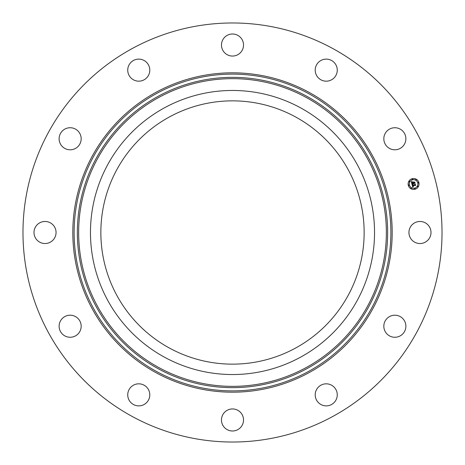 <?xml version="1.0" encoding="UTF-8"?>
<svg xmlns="http://www.w3.org/2000/svg" width="465" height="465" viewBox="0 0 465 465"><rect width="100%" height="100%" fill="white"/><g stroke="black" fill="none" stroke-linecap="round" stroke-linejoin="round"><path stroke-width="0.7" d="M295.618 116.971A131.647 131.647 0 0 1 348.029 295.618A131.647 131.647 0 0 1 169.382 348.029A131.647 131.647 0 0 1 116.971 169.382A131.647 131.647 0 0 1 295.618 116.971M132.048 416.373A209.523 209.523 0 0 1 48.627 132.048A209.523 209.523 0 0 1 332.952 48.627A209.523 209.523 0 0 1 416.373 332.952A209.523 209.523 0 0 1 132.048 416.373M425.254 222.822A11.026 11.026 0 0 1 429.648 237.789A11.026 11.026 0 0 1 414.681 242.178A11.026 11.026 0 0 1 410.293 227.211A11.026 11.026 0 0 1 425.254 222.822M404.271 320.495A11.026 11.026 0 0 1 400.592 335.654A11.026 11.026 0 0 1 385.439 331.975A11.026 11.026 0 0 1 389.118 316.816A11.026 11.026 0 0 1 404.271 320.495M337.259 394.593A11.026 11.026 0 0 1 326.494 405.875A11.026 11.026 0 0 1 315.212 395.116A11.026 11.026 0 0 1 325.977 383.828A11.026 11.026 0 0 1 337.259 394.593M242.178 425.254A11.026 11.026 0 0 1 227.211 429.648A11.026 11.026 0 0 1 222.822 414.681A11.026 11.026 0 0 1 237.789 410.293A11.026 11.026 0 0 1 242.178 425.254M144.505 404.271A11.026 11.026 0 0 1 129.346 400.592A11.026 11.026 0 0 1 133.025 385.439A11.026 11.026 0 0 1 148.184 389.118A11.026 11.026 0 0 1 144.505 404.271M70.407 337.259A11.026 11.026 0 0 1 59.125 326.494A11.026 11.026 0 0 1 69.884 315.212A11.026 11.026 0 0 1 81.172 325.977A11.026 11.026 0 0 1 70.407 337.259M39.746 242.178A11.026 11.026 0 0 1 35.352 227.211A11.026 11.026 0 0 1 50.319 222.822A11.026 11.026 0 0 1 54.707 237.789A11.026 11.026 0 0 1 39.746 242.178M60.729 144.505A11.026 11.026 0 0 1 64.408 129.346A11.026 11.026 0 0 1 79.562 133.025A11.026 11.026 0 0 1 75.882 148.184A11.026 11.026 0 0 1 60.729 144.505M127.741 70.407A11.026 11.026 0 0 1 138.506 59.125A11.026 11.026 0 0 1 149.788 69.884A11.026 11.026 0 0 1 139.023 81.172A11.026 11.026 0 0 1 127.741 70.407M222.822 39.746A11.026 11.026 0 0 1 237.789 35.352A11.026 11.026 0 0 1 242.178 50.319A11.026 11.026 0 0 1 227.211 54.707A11.026 11.026 0 0 1 222.822 39.746M320.495 60.729A11.026 11.026 0 0 1 335.654 64.408A11.026 11.026 0 0 1 331.975 79.562A11.026 11.026 0 0 1 316.816 75.882A11.026 11.026 0 0 1 320.495 60.729M394.593 127.741A11.026 11.026 0 0 1 405.875 138.506A11.026 11.026 0 0 1 395.116 149.788A11.026 11.026 0 0 1 383.828 139.023A11.026 11.026 0 0 1 394.593 127.741M107.851 164.407A142.034 142.034 0 0 1 300.593 107.851A142.034 142.034 0 0 1 357.149 300.593A142.034 142.034 0 0 1 164.407 357.149A142.034 142.034 0 0 1 107.851 164.407M414.995 189.249A5.458 5.458 0 0 1 408.311 185.39A5.458 5.458 0 0 1 412.17 178.705A5.458 5.458 0 0 1 418.855 182.565A5.458 5.458 0 0 1 414.995 189.249M412.467 179.827A4.301 4.301 0 0 1 417.739 182.867A4.301 4.301 0 0 1 414.693 188.133A4.301 4.301 0 0 1 409.427 185.093A4.301 4.301 0 0 1 412.467 179.827M412.002 184.402L412.792 184.547L412.519 185.489L415.199 184.506L415.483 185.558L415.129 185.308L412.833 185.924L413.437 186.494L412.664 185.971L413.391 186.628L412.769 187.157L412.002 184.402M412.112 184.216L412.868 184.436L412.112 184.216M412.635 184.733L412.664 185.279L414.978 184.657L415.315 184.175L415.629 185.355L415.286 184.32L412.618 185.366L412.635 184.733M411.949 184.187L411.304 181.798L412.1 181.989L411.932 183.367L413.007 183.076L412.019 183.193L411.961 182.21L412.066 183.117L412.955 182.879L412.374 182.268L413.339 182.007L413.205 183.024L414.582 182.338L414.89 183.472L414.489 183.175L413.495 183.443L413.676 183.774L413.327 183.483L413.583 183.907L413.135 183.536L411.949 184.187M411.397 181.583L412.199 181.867L411.397 181.583M412.409 182.077L413.408 181.809L412.409 182.077M413.216 182.303L413.344 182.774L414.722 181.972L415.082 183.303L414.699 182.117L413.298 182.85L413.216 182.303M408.781 184.925A0.331 0.331 0 0 1 409.188 185.157A0.331 0.331 0 0 1 408.956 185.564A0.331 0.331 0 0 1 408.549 185.326A0.331 0.331 0 0 1 408.781 184.925M412.234 178.944A0.331 0.331 0 0 1 412.635 179.182A0.331 0.331 0 0 1 412.403 179.583A0.331 0.331 0 0 1 412.002 179.351A0.331 0.331 0 0 1 412.234 178.944M409.27 181.222A0.331 0.331 0 0 1 409.677 181.455A0.331 0.331 0 0 1 409.438 181.862A0.331 0.331 0 0 1 409.037 181.623A0.331 0.331 0 0 1 409.27 181.222M418.209 182.396A0.331 0.331 0 0 1 418.616 182.629A0.331 0.331 0 0 1 418.378 183.036A0.331 0.331 0 0 1 417.977 182.803A0.331 0.331 0 0 1 418.209 182.396M415.937 179.432A0.331 0.331 0 0 1 416.344 179.67A0.331 0.331 0 0 1 416.105 180.071A0.331 0.331 0 0 1 415.704 179.839A0.331 0.331 0 0 1 415.937 179.432M414.931 189.011A0.331 0.331 0 0 1 414.524 188.778A0.331 0.331 0 0 1 414.757 188.371A0.331 0.331 0 0 1 415.164 188.61A0.331 0.331 0 0 1 414.931 189.011M411.229 188.523A0.331 0.331 0 0 1 410.822 188.29A0.331 0.331 0 0 1 411.054 187.883A0.331 0.331 0 0 1 411.461 188.122A0.331 0.331 0 0 1 411.229 188.523M417.896 186.738A0.331 0.331 0 0 1 417.489 186.506A0.331 0.331 0 0 1 417.721 186.099A0.331 0.331 0 0 1 418.128 186.331A0.331 0.331 0 0 1 417.896 186.738M158.739 367.519A153.851 153.851 0 0 1 97.481 158.739A153.851 153.851 0 0 1 306.261 97.481A153.851 153.851 0 0 1 367.519 306.261A153.851 153.851 0 0 1 158.739 367.519M306.883 96.342A155.153 155.153 0 0 1 368.658 306.883A155.153 155.153 0 0 1 158.117 368.658A155.153 155.153 0 0 1 96.342 158.117A155.153 155.153 0 0 1 306.883 96.342M308.435 93.506A158.385 158.385 0 0 1 371.494 308.435A158.385 158.385 0 0 1 156.566 371.494A158.385 158.385 0 0 1 93.506 156.566A158.385 158.385 0 0 1 308.435 93.506M309.056 92.361A159.687 159.687 0 0 1 372.639 309.056A159.687 159.687 0 0 1 155.944 372.639A159.687 159.687 0 0 1 92.361 155.944A159.687 159.687 0 0 1 309.056 92.361"/></g></svg>
